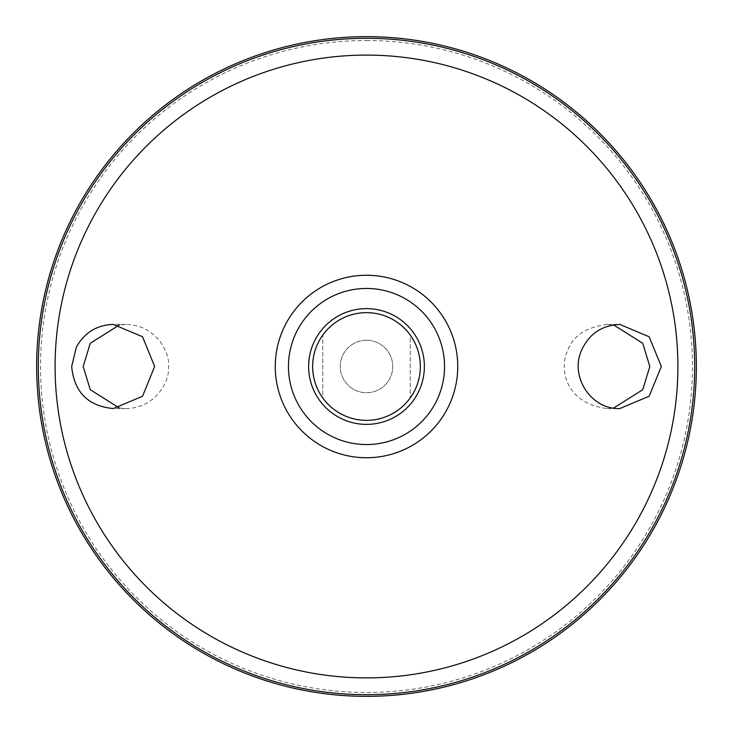 <?xml version="1.0" encoding="UTF-8"?>
<svg xmlns="http://www.w3.org/2000/svg" width="733" height="733" viewBox="0 0 733 733"><rect width="100%" height="100%" fill="white"/><g stroke="black" fill="none" stroke-linecap="round" stroke-linejoin="round"><path stroke-width="0.55" stroke-dasharray="3.67 2.75" d="M366.5 340.259A26.241 26.241 0 0 1 389.223 379.621A26.241 26.241 0 0 1 343.777 379.621A26.241 26.241 0 0 1 366.5 340.259A26.241 26.241 0 0 1 389.223 379.621A26.241 26.241 0 0 1 343.777 379.621A26.241 26.241 0 0 1 366.5 340.259M366.5 312.835A53.665 53.665 0 0 1 412.981 393.337A53.665 53.665 0 0 1 320.019 393.337A53.665 53.665 0 0 1 366.5 312.835M366.5 36.714A329.786 329.786 0 0 1 652.104 531.388A329.786 329.786 0 0 1 80.896 531.388A329.786 329.786 0 0 1 366.5 36.714A329.786 329.786 0 0 1 652.104 531.388A329.786 329.786 0 0 1 80.896 531.388A329.786 329.786 0 0 1 366.5 36.714M366.5 36.65A329.85 329.85 0 0 1 652.159 531.425A329.85 329.85 0 0 1 80.841 531.425A329.85 329.85 0 0 1 366.5 36.65M366.5 40.517A325.983 325.983 0 0 1 648.806 529.492A325.983 325.983 0 0 1 84.194 529.492A325.983 325.983 0 0 1 366.5 40.517M119.461 408.098L125.847 408.574C157.421 407.997 170.212 378.805 168.498 366.5C170.212 354.195 157.421 325.003 125.847 324.426L119.461 324.902M613.539 324.902L607.153 324.426C585.685 327.257 572.418 336.218 567.369 351.327C559.371 367.948 564.502 403.26 607.153 408.574L613.539 408.098M366.5 312.643A53.857 53.857 0 0 1 413.137 393.429A53.857 53.857 0 0 1 319.863 393.429A53.857 53.857 0 0 1 366.5 312.643M322.74 335.109A53.857 53.857 0 0 0 322.74 397.891L322.74 335.109L322.74 397.891M410.26 397.891A53.857 53.857 0 0 0 410.26 335.109L410.26 397.891L410.26 335.109M607.153 408.574L619.742 408.574M607.153 324.426L619.742 324.426M125.847 324.426L113.258 324.426M125.847 408.574L113.258 408.574"/><path stroke-width="1.1" d="M366.5 308.63A57.87 57.87 0 0 1 416.619 395.435A57.87 57.87 0 0 1 316.381 395.435A57.87 57.87 0 0 1 366.5 308.63M366.5 288.454A78.046 78.046 0 0 1 434.092 405.523A78.046 78.046 0 0 1 298.908 405.523A78.046 78.046 0 0 1 366.5 288.454M76.36 347.094C84.506 332.608 96.802 325.049 113.258 324.426L142.55 336.74L154.654 366.482L142.55 396.26L113.258 408.574C88.024 406.082 74.152 392.063 71.669 366.5L76.36 347.094M581.113 351.336C588.517 334.294 601.39 325.324 619.742 324.426L649.136 336.749L661.331 366.518L649.136 396.251L619.742 408.574C591.705 409.683 570.027 377.532 581.113 351.336M366.5 36.65A329.85 329.85 0 0 1 652.159 531.425A329.85 329.85 0 0 1 80.841 531.425A329.85 329.85 0 0 1 366.5 36.65M119.461 324.902L90.26 343.291L83.186 366.5L90.26 389.709L119.461 408.098M613.539 408.098L642.74 389.709L649.814 366.5L642.74 343.291L613.539 324.902M366.5 312.643A53.857 53.857 0 0 1 413.137 393.429A53.857 53.857 0 0 1 319.863 393.429A53.857 53.857 0 0 1 366.5 312.643M322.74 397.891A53.857 53.857 0 0 1 322.74 335.109M410.26 335.109A53.857 53.857 0 0 1 410.26 397.891M366.5 275.26A91.24 91.24 0 0 1 445.517 412.12A91.24 91.24 0 0 1 287.483 412.12A91.24 91.24 0 0 1 366.5 275.26M366.5 55.094A311.406 311.406 0 0 1 636.18 522.198A311.406 311.406 0 0 1 96.82 522.198A311.406 311.406 0 0 1 366.5 55.094M366.5 38.299A328.201 328.201 0 0 1 650.73 530.6A328.201 328.201 0 0 1 82.27 530.6A328.201 328.201 0 0 1 366.5 38.299"/></g></svg>
